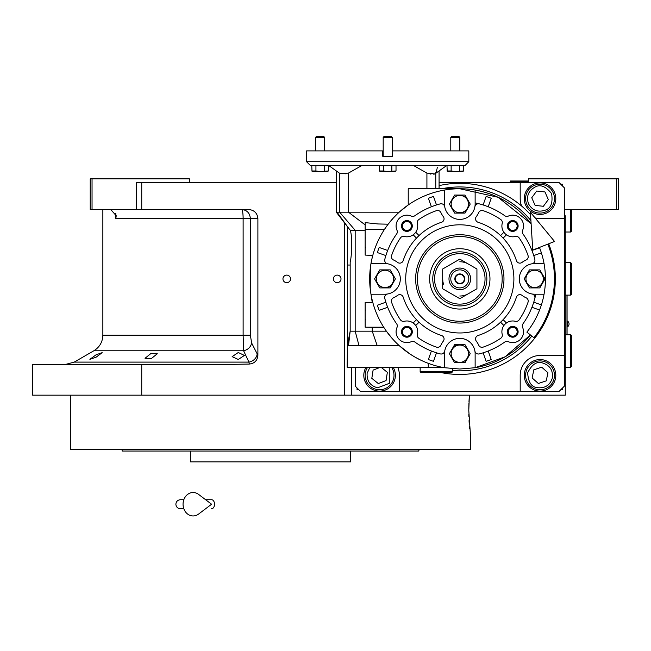<?xml version="1.0" encoding="UTF-8"?>
<svg xmlns="http://www.w3.org/2000/svg" width="651" height="651" viewBox="0 0 651 651"><rect width="100%" height="100%" fill="white"/><g stroke="black" fill="none" stroke-linecap="round" stroke-linejoin="round"><path stroke-width="0.98" d="M238.274 352.5L244.402 355.43L238.274 359.474L232.138 356.658L238.274 352.5M151.162 353.298L157.29 353.745L151.162 358.717L145.027 358.294L151.162 353.298M96.031 354.828L102.158 352.663L96.031 357.244L89.895 359.319L96.031 354.828M92.043 209.484L90.237 209.484L90.237 178.838L92.043 178.838L92.043 209.484L136.328 209.484L136.328 182.443L141.731 182.443L141.731 209.484L248.568 209.484C254.191 210.053 257.3 213.056 257.894 218.492L257.894 355.332L251.636 342.971C250.765 347.081 248.096 349.677 243.612 350.783L93.842 350.783L74.23 362.102L248.918 362.102L243.612 350.783L243.124 335.167L102.858 335.167L102.858 209.484M256.697 449.247L470.624 449.247L470.624 437.529L468.785 410.488L469.379 395.165L351.638 395.165L565.271 395.165L565.271 215.79M528.311 182.443L528.311 178.838L618.45 178.838L618.45 209.484L565.271 209.484M616.643 178.838L616.643 209.484M351.638 367.221L351.638 395.165L32.55 395.165L32.55 364.519L224.644 364.519L249.325 364.055L248.918 362.102A9.016 7.666 -25.7 0 0 257.129 354.299M141.731 182.443L336.315 182.443M286.741 282.672A3.784 3.784 0 0 0 290.525 278.888A3.784 3.784 0 0 0 286.741 275.104A3.784 3.784 0 0 0 282.957 278.888A3.784 3.784 0 0 0 286.741 282.672M337.218 282.672A3.784 3.784 0 0 0 341.002 278.888A3.784 3.784 0 0 0 337.218 275.104A3.784 3.784 0 0 0 333.434 278.888A3.784 3.784 0 0 0 337.218 282.672M257.894 355.332C257.405 360.564 254.549 363.47 249.325 364.055M141.731 364.519L141.731 395.165M109.23 209.484A10.823 10.823 4.5 0 1 110.816 209.598L116.228 215.741L115.813 218.492L115.813 213.292M189.392 182.443L189.392 178.838L92.043 178.838M141.731 209.484L136.328 209.484M251.636 342.971L250.358 335.167L250.358 218.492C249.838 213.023 246.941 210.013 241.651 209.484A9.016 1.473 -90 0 1 243.124 218.492L115.813 218.492M567.07 334.777L567.07 295.115M566.98 295.115L566.98 334.777M567.477 321.073L567.477 326.843A3.426 3.426 0 0 0 567.477 321.073L567.07 321.073M70.406 395.165L70.406 449.247L277.513 449.247M468.826 414.508L468.875 416.388M469.045 420.636L469.184 423.085M469.444 426.633L469.631 428.765M469.379 395.165L468.98 401.724M468.915 403.4L468.793 408.771M354.974 451.053L372.933 451.053M374.325 451.053L414.215 451.053M416.599 451.053L418.674 451.053L419.334 449.247L121.696 449.247L122.355 451.053L125.285 451.053M347.129 449.247L399.592 449.247M411.855 449.247L419.334 449.247M326.297 461.868L326.737 461.868M214.74 461.868L214.317 461.868M126.595 451.053L190.385 451.053L190.385 461.868L350.645 461.868L350.645 451.053L331.994 451.053L344.249 451.053M190.385 451.053L331.994 451.053M418.674 451.053L122.355 451.053M411.855 451.053L399.592 451.053M209.044 451.053L196.781 451.053M141.438 451.053L129.175 451.053M439.075 182.443L558.957 182.443L564.368 187.846L564.368 386.149L558.957 391.56L360.654 391.56L355.243 386.149L355.243 367.221M540.029 214.439A15.77 15.77 0 0 0 555.808 198.661A15.77 15.77 0 0 0 540.029 182.89A15.77 15.77 0 0 0 524.258 198.661A15.77 15.77 0 0 0 540.029 214.439M564.368 218.492L540.029 218.492A19.831 19.831 0 0 1 535.032 217.857M552.512 302.031A2.978 2.978 0 0 0 552.911 300.339M552.911 257.438A2.978 2.978 0 0 0 552.512 255.745M521.614 206.025A19.831 19.831 0 0 1 520.198 198.661L520.198 182.443M397.68 367.221A19.831 19.831 0 0 1 399.413 375.334L399.413 391.56M520.198 391.56L520.198 375.334A19.831 19.831 0 0 1 540.029 355.503L564.368 355.503M540.029 391.113A15.77 15.77 0 0 0 555.808 375.334A15.77 15.77 0 0 0 540.029 359.564A15.77 15.77 0 0 0 524.258 375.334A15.77 15.77 0 0 0 540.029 391.113M366.057 367.221A15.77 15.77 0 0 0 379.582 391.113A15.77 15.77 0 0 0 393.114 367.221M357.049 387.955L357.049 389.762L358.847 389.762M562.562 186.048L562.562 184.241L560.763 184.241M560.763 389.762L562.562 389.762L562.562 387.955M528.474 203.73C532.258 210.379 537.799 212.543 545.09 210.224C550.844 208.491 553.008 202.949 551.592 193.599C545.684 186.219 540.143 184.054 534.967 187.106C528.319 190.889 526.154 196.431 528.474 203.73M526.822 204.447A14.42 14.42 -113.7 0 0 545.815 211.876A14.42 14.42 66.3 0 0 553.244 192.875A14.42 14.42 66.3 0 0 534.243 185.454A14.42 14.42 -113.7 0 0 526.822 204.447M544.968 191.955L536.693 191.036L531.753 197.741L535.098 205.374L543.373 206.294L548.305 199.588L544.968 191.955M369.914 367.221L367.115 373.381C366.733 381.022 370.232 385.831 377.629 387.801L389.331 383.349L389.249 367.221M367.66 367.221A14.42 14.42 -81.1 0 0 377.352 389.583A14.42 14.42 98.9 0 0 391.503 367.221M380.575 367.221L373.104 370.11L371.811 378.329L378.296 383.561L386.059 380.566L387.353 372.339L381.014 367.221M552.39 377.881C553.138 370.264 549.867 365.292 542.576 362.973C536.872 361.069 531.908 364.34 527.668 372.795C528.23 382.227 531.501 387.199 537.49 387.695C545.107 388.444 550.071 385.172 552.39 377.881M554.156 378.239A14.42 14.42 101.6 0 0 542.934 361.207A14.42 14.42 -78.4 0 0 525.902 372.429A14.42 14.42 -78.4 0 0 537.124 389.461A14.42 14.42 101.6 0 0 554.156 378.239M532.127 377.962L538.353 383.488L546.254 380.868L547.93 372.714L541.705 367.18L533.804 369.809L532.127 377.962M443.559 284.3L442.973 282.038M442.875 281.476L442.68 278.888M459.809 283.397A4.508 4.508 0 0 0 464.309 278.888A4.508 4.508 0 0 0 459.809 274.38A4.508 4.508 0 0 0 455.301 278.888A4.508 4.508 0 0 0 459.809 283.397M570.675 334.777L571.578 335.672L571.578 366.326L570.675 367.221L570.675 334.777L565.271 334.777M570.675 262.662L571.578 263.565L571.578 294.211L570.675 295.115L570.675 262.662L565.271 262.662M571.578 209.484L571.578 231.113L570.675 232.016L570.675 209.484M528.311 181.539L527.408 182.443L528.311 181.539L510.286 181.539L510.286 180.994L528.311 180.994M547.833 244.125A94.647 94.647 0 0 1 533.926 337.739L526.871 332.132A85.631 85.631 0 0 0 539.451 247.437M530.402 212.242L532.746 250.082L554.546 241.472L530.402 212.242M205.635 499.724L211.583 499.724A4.508 2.946 90 0 1 214.529 504.232A4.508 2.946 90 0 1 211.583 508.74M198.596 514.062A11.718 10.066 -90 0 1 188.31 514.534A11.718 10.066 -90 0 1 183.053 504.232A11.718 10.066 -90 0 1 188.31 493.938A11.718 10.066 -90 0 1 198.596 494.402L211.591 504.232L198.596 514.062M459.809 296.018A17.129 17.129 0 0 0 468.37 293.723M468.37 264.054A17.129 17.129 0 0 0 459.809 261.759M437.618 210.468A3.605 3.605 0 0 1 440.906 212.592A20.734 20.734 0 0 0 443.323 216.645A3.605 3.605 0 0 1 441.557 222.26A59.493 59.493 0 0 0 403.181 260.644A3.605 3.605 0 0 1 397.566 262.402A20.734 20.734 0 0 0 393.513 259.985A3.605 3.605 0 0 1 391.585 255.534A72.115 72.115 0 0 1 400.455 237.932A3.605 3.605 0 0 1 404.295 236.484A10.815 10.815 0 0 0 417.397 223.374A3.605 3.605 0 0 1 418.853 219.533A72.115 72.115 0 0 1 436.455 210.664A3.605 3.605 0 0 1 437.618 210.468M399.747 294.634A3.605 3.605 0 0 1 403.181 297.133A59.493 59.493 0 0 0 441.557 335.509A3.605 3.605 0 0 1 443.323 341.132A20.734 20.734 0 0 0 440.906 345.185A3.605 3.605 0 0 1 436.455 347.113A72.115 72.115 0 0 1 418.853 338.243A3.605 3.605 0 0 1 417.397 334.402A10.815 10.815 0 0 0 404.295 321.293A3.605 3.605 0 0 1 400.455 319.844A72.115 72.115 0 0 1 391.585 302.243A3.605 3.605 0 0 1 393.513 297.784A20.734 20.734 0 0 0 397.566 295.375A3.605 3.605 0 0 1 399.747 294.634M519.864 294.634A3.605 3.605 0 0 1 522.045 295.375A20.734 20.734 0 0 0 526.098 297.784A3.605 3.605 0 0 1 528.034 302.243A72.115 72.115 0 0 1 519.156 319.844A3.605 3.605 0 0 1 515.323 321.293A10.815 10.815 0 0 0 502.214 334.402A3.605 3.605 0 0 1 500.757 338.243A72.115 72.115 0 0 1 483.164 347.113A3.605 3.605 0 0 1 478.705 345.185A20.734 20.734 0 0 0 476.288 341.132A3.605 3.605 0 0 1 478.054 335.509A59.493 59.493 0 0 0 516.43 297.133A3.605 3.605 0 0 1 519.864 294.634M503.89 325.524A10.815 10.815 0 0 1 506.445 322.977L503.125 319.657A59.493 59.493 0 0 1 500.578 322.212L503.89 325.524M481.992 210.468A3.605 3.605 0 0 1 483.164 210.664A72.115 72.115 0 0 1 500.757 219.533A3.605 3.605 0 0 1 502.214 223.374A10.815 10.815 0 0 0 515.323 236.484A3.605 3.605 0 0 1 519.156 237.932A72.115 72.115 0 0 1 528.034 255.534A3.605 3.605 0 0 1 526.098 259.985A20.734 20.734 0 0 0 522.045 262.402A3.605 3.605 0 0 1 516.43 260.644A59.493 59.493 0 0 0 478.054 222.26A3.605 3.605 0 0 1 476.288 216.645A20.734 20.734 0 0 0 478.705 212.592A3.605 3.605 0 0 1 481.992 210.468M370.313 289.63L370.98 294.211A90.139 90.139 0 0 0 444.487 367.717L459.809 369.027L475.132 367.717L475.132 353.705A15.323 15.323 0 0 0 444.714 351.035A15.323 15.323 0 0 1 474.896 351.035A3.605 3.605 0 0 0 479.356 353.9A77.518 77.518 0 0 0 504.769 342.035A3.605 3.605 0 0 1 508.325 341.677A10.815 10.815 0 0 0 522.598 327.404A3.605 3.605 0 0 1 522.956 323.848A77.518 77.518 0 0 0 534.821 298.435A3.605 3.605 0 0 0 531.957 293.975A15.323 15.323 0 0 1 531.957 263.793A15.323 15.323 0 0 1 534.617 263.565L544.057 263.565M544.057 294.211L534.617 294.211A15.323 15.323 0 0 1 519.295 278.888A15.323 15.323 0 0 1 531.957 263.793A3.605 3.605 0 0 0 534.821 259.334A77.518 77.518 0 0 0 522.956 233.929A3.605 3.605 0 0 1 522.598 230.373A10.815 10.815 0 0 0 508.325 216.099A3.605 3.605 0 0 1 504.769 215.741A77.518 77.518 0 0 0 479.356 203.877A3.605 3.605 0 0 0 474.896 206.733A15.323 15.323 0 0 1 459.809 219.395A15.323 15.323 0 0 0 475.132 204.072L475.132 190.059A90.139 90.139 0 0 0 459.809 188.749L408.234 188.749L408.234 204.959L399.177 212.185L337.039 212.185L348.309 227.777M406.908 215.172A10.815 10.815 0 0 0 397.02 230.373A3.605 3.605 0 0 1 396.662 233.929A77.518 77.518 0 0 0 384.79 259.334A3.605 3.605 0 0 0 387.654 263.793A15.323 15.323 0 0 1 387.654 293.975A15.323 15.323 0 0 1 384.993 294.211L370.98 294.211A90.139 90.139 0 0 1 444.487 190.059L444.487 204.072A15.323 15.323 0 0 0 459.809 219.395A15.323 15.323 0 0 1 444.714 206.733A3.605 3.605 0 0 0 440.255 203.877A77.518 77.518 0 0 0 414.842 215.741A3.605 3.605 0 0 1 411.294 216.099A10.815 10.815 0 0 0 406.908 215.172M370.98 263.565L384.993 263.565A15.323 15.323 0 0 1 400.316 278.888A15.323 15.323 0 0 1 387.654 293.975A3.605 3.605 0 0 0 384.79 298.435A77.518 77.518 0 0 0 396.662 323.848A3.605 3.605 0 0 1 397.02 327.404A10.815 10.815 0 0 0 411.294 341.677A3.605 3.605 0 0 1 414.842 342.035A77.518 77.518 0 0 0 440.255 353.9L440.255 353.9A3.605 3.605 0 0 0 444.714 351.035A15.323 15.323 0 0 0 444.487 353.705L444.487 367.717M386.995 225.751L384.529 229.315L365.162 229.315L365.162 222.618L378.036 223.96L388.159 224.196L387.044 225.685M413.173 165.313L426.918 173.085L434.738 173.955M441.866 367.221L347.129 367.221L347.496 343.899M392.35 338.675L386.377 331.172L350.173 331.172L348.513 345.591C346.706 345.632 346.706 345.632 348.513 345.591L399.177 345.591L409.975 353.998M436.349 171.547L435.226 173.687L446.96 165.313M434.697 173.98L433.778 174.24M430.913 174.142L430.042 173.963M437.293 167.519L437.081 168.552M436.862 169.569L436.609 170.595M488.315 206.481L491.228 198.262A86.534 86.534 0 0 0 486.126 196.456L483.115 204.959A77.518 77.518 0 0 0 475.132 202.9A77.518 77.518 0 0 1 483.115 204.959L483.213 204.674M535.643 294.952A77.518 77.518 0 0 1 535.155 297.1M535.146 297.133A77.518 77.518 0 0 1 534.829 298.386A77.518 77.518 0 0 1 534.821 298.435M475.132 367.717L505.119 356.805L530.402 334.94A90.139 90.139 0 0 1 475.132 367.717M475.132 190.059A90.139 90.139 0 0 1 531.11 223.749L498.072 197.269L459.809 188.749A90.139 90.139 0 0 0 444.487 190.059M383.708 327.201L365.162 327.201L365.162 302.324L372.868 302.682L365.162 302.682M439.051 204.202A77.518 77.518 0 0 1 440.255 203.877M461.502 165.688L449.1 165.688M306.572 161.708L468.818 161.708L465.213 165.313L310.177 165.313L306.572 161.708L306.572 150.894L383.187 150.894M429.05 363.616L428.26 363.616M410.024 354.03L413.906 356.463M415.151 357.187L420.147 359.832M532.209 307.394L531.932 307.296A77.518 77.518 0 0 1 530.044 311.683M346.454 173.687L345.795 173.858M365.162 226.491L365.162 224.904L348.472 212.185L348.472 173.085L340.172 173.687L339.619 173.085M348.472 173.085L362.216 165.313M388.159 224.196L393.294 218.052M393.391 217.947L396.874 214.358M365.162 229.315L384.529 229.315M371.379 261.393L372.226 257.568A90.139 90.139 0 0 1 372.771 255.452L365.162 255.094L365.162 229.673M371.273 261.938L371.127 262.735M371.119 262.792L370.5 266.682M370.435 267.138L370.338 267.952M370.321 268.074L370.232 288.938M371.111 294.944L372.226 302.324M399.177 345.591L398.428 344.9L398.192 345.591M377.198 345.591L372.226 331.172L372.226 327.559M359.01 345.591L355.169 331.172L355.169 230.291L339.619 212.185L339.619 173.296M350.295 230.291L347.496 226.743L347.496 344.607L350.173 331.172L350.173 262.377C351.703 255.965 352.736 238.193 350.295 230.291L365.162 230.21M379.614 171.18L379.37 165.688L396.02 165.688L396.02 170.977L387.695 171.587L383.529 170.977L383.529 165.688M447.221 171.18L446.977 165.688L463.626 165.688L463.626 170.977L455.301 171.587L451.135 170.977L451.135 165.688M312.008 171.18L311.764 165.688L328.421 165.688L328.421 170.977L320.089 171.587L315.93 170.977L315.93 165.688M382.739 150.894L382.739 156.297L392.651 156.297L392.651 150.894L468.818 150.894L468.818 161.708M372.771 255.452L365.162 255.094M372.226 257.568L372.226 255.452M383.944 327.559L365.162 327.201M459.809 344.688L465.009 344.688L470.217 353.705L465.009 362.713L454.601 362.713L449.402 353.705L454.601 344.688L459.809 344.688A9.016 9.016 0 0 0 451.997 349.196M431.296 351.296L428.382 359.515A86.534 86.534 0 0 0 433.485 361.321L436.398 353.094M385.595 302.3L377.377 305.213A86.534 86.534 0 0 0 379.183 310.307L387.402 307.394M384.993 287.905L379.785 287.905L374.585 278.888L379.785 269.872L390.193 269.872L395.401 278.888L390.193 287.905L384.993 287.905A9.016 9.016 0 0 0 392.797 283.397M387.402 250.383L379.183 247.47A86.534 86.534 0 0 0 377.377 252.564L385.595 255.477M436.398 204.674L433.485 196.456A86.534 86.534 0 0 0 428.382 198.262L431.296 206.481M459.809 213.089L454.601 213.089L449.402 204.072L454.601 195.056L465.009 195.056L470.217 204.072L465.009 213.089L459.809 213.089A9.016 9.016 0 0 0 467.613 208.58M350.173 262.377L350.173 331.172M347.496 265.038L350.173 265.038M539.581 247.771L532.209 250.383M534.015 255.477L541.388 252.865M541.388 304.912L534.015 302.3M483.213 353.094L486.126 361.321A86.534 86.534 0 0 0 491.228 359.515L488.315 351.296M396.02 170.977L394.62 171.62L380.778 171.62L379.37 170.977L383.529 170.977M391.861 165.688L391.861 170.977M393.945 171.587L393.228 171.547M388.24 171.579L387.695 171.587M463.626 170.977L462.218 171.62L448.376 171.62L446.977 170.977L451.135 170.977M459.46 165.688L459.46 170.977M461.543 171.587L460.835 171.547M455.846 171.579L455.301 171.587M449.768 171.547L447.994 171.498M328.421 170.977L327.014 171.62L313.172 171.62L311.764 170.977L315.93 170.977M324.255 165.688L324.255 170.977M326.338 171.587L325.622 171.547M320.642 171.579L320.089 171.587M314.563 171.547L312.789 171.498M392.203 150.894L392.651 150.894M452.591 368.735L452.591 371.729L420.147 371.729L420.147 367.221M436.495 352.818A77.518 77.518 0 0 1 431.393 351.011M387.679 307.296A77.518 77.518 0 0 1 385.872 302.202M385.872 255.574A77.518 77.518 0 0 1 387.679 250.48M431.393 206.766A77.518 77.518 0 0 1 436.495 204.959M483.115 204.959A77.518 77.518 0 0 1 488.217 206.766M531.932 307.296L539.581 310.006M488.217 351.011A77.518 77.518 0 0 1 483.115 352.818M452.591 371.729L451.696 372.632L421.051 372.632L420.147 371.729M512.711 220.575A5.411 5.411 0 0 1 518.115 225.987A5.411 5.411 0 0 1 512.711 231.39A5.411 5.411 0 0 1 507.3 225.987A5.411 5.411 0 0 1 512.711 220.575M512.711 326.379A5.411 5.411 0 0 1 518.115 331.79A5.411 5.411 0 0 1 512.711 337.202A5.411 5.411 0 0 1 507.3 331.79A5.411 5.411 0 0 1 512.711 326.379M406.908 326.379A5.411 5.411 0 0 1 412.311 331.79A5.411 5.411 0 0 1 406.908 337.202A5.411 5.411 0 0 1 401.496 331.79A5.411 5.411 0 0 1 406.908 326.379M406.908 220.575A5.411 5.411 0 0 1 412.311 225.987A5.411 5.411 0 0 1 406.908 231.39A5.411 5.411 0 0 1 401.496 225.987A5.411 5.411 0 0 1 406.908 220.575M459.809 332.97A54.082 54.082 0 0 0 513.891 278.888A54.082 54.082 0 0 0 459.809 224.807A54.082 54.082 0 0 0 405.719 278.888A54.082 54.082 0 0 0 459.809 332.97M512.711 221.552A4.435 4.435 0 0 1 517.138 225.987A4.435 4.435 0 0 1 512.711 230.421A4.435 4.435 0 0 1 508.276 225.987A4.435 4.435 0 0 1 512.711 221.552M512.711 327.355A4.435 4.435 0 0 1 517.138 331.79A4.435 4.435 0 0 1 512.711 336.225A4.435 4.435 0 0 1 508.276 331.79A4.435 4.435 0 0 1 512.711 327.355M406.908 327.355A4.435 4.435 0 0 1 411.334 331.79A4.435 4.435 0 0 1 406.908 336.225A4.435 4.435 0 0 1 402.473 331.79A4.435 4.435 0 0 1 406.908 327.355M406.908 221.552A4.435 4.435 0 0 1 411.334 225.987A4.435 4.435 0 0 1 406.908 230.421A4.435 4.435 0 0 1 402.473 225.987A4.435 4.435 0 0 1 406.908 221.552M534.617 287.905L529.418 287.905L524.21 278.888L529.418 269.872L539.825 269.872L545.033 278.888L539.825 287.905L534.617 287.905M383.187 156.297L383.187 137.353L392.203 137.353L392.203 156.297M450.793 150.894L450.793 137.353L459.809 137.353L459.809 150.894M315.589 150.894L315.589 137.353L324.597 137.353L324.597 150.894M459.809 345.054A8.65 8.65 0 0 0 451.159 353.705A8.65 8.65 0 0 0 459.809 362.355A8.65 8.65 0 0 0 468.46 353.705A8.65 8.65 0 0 0 459.809 345.054M503.89 232.252L500.578 235.564M503.125 238.111L506.445 234.799M415.72 325.524L419.032 322.212M416.485 319.657L413.173 322.977M419.032 235.564L415.72 232.252M413.173 234.799L416.485 238.111M384.993 270.238A8.65 8.65 0 0 0 376.343 278.888A8.65 8.65 0 0 0 384.993 287.539A8.65 8.65 0 0 0 393.643 278.888A8.65 8.65 0 0 0 384.993 270.238M459.809 195.422A8.65 8.65 0 0 0 451.159 204.072A8.65 8.65 0 0 0 459.809 212.722A8.65 8.65 0 0 0 468.46 204.072A8.65 8.65 0 0 0 459.809 195.422M530.549 214.667A95.551 95.551 0 0 0 439.075 185.616M441.337 372.632A95.551 95.551 0 0 0 548.671 243.791M534.617 270.238A8.65 8.65 0 0 0 525.967 278.888A8.65 8.65 0 0 0 534.617 287.539A8.65 8.65 0 0 0 543.276 278.888A8.65 8.65 0 0 0 534.617 270.238M383.187 137.353L384.074 136.466L391.316 136.466L392.203 137.353M450.793 137.353L451.68 136.466L458.922 136.466L459.809 137.353M315.589 137.353L316.467 136.466L323.718 136.466L324.597 137.353M459.809 321.252A42.364 42.364 0 0 0 502.173 278.888A42.364 42.364 0 0 0 459.809 236.525A42.364 42.364 0 0 0 417.437 278.888A42.364 42.364 0 0 0 459.809 321.252M459.809 248.723A30.166 30.166 0 0 1 489.967 278.888A30.166 30.166 0 0 1 459.809 309.054A30.166 30.166 0 0 1 429.644 278.888A30.166 30.166 0 0 1 459.809 248.723M459.809 305.929A27.041 27.041 0 0 0 486.85 278.888A27.041 27.041 0 0 0 459.809 251.847A27.041 27.041 0 0 0 432.769 278.888A27.041 27.041 0 0 0 459.809 305.929A27.041 27.041 0 0 0 486.85 278.888A27.041 27.041 0 0 0 459.809 251.847A27.041 27.041 0 0 0 432.769 278.888A27.041 27.041 0 0 0 459.809 305.929M476.931 269.001L459.809 259.114L442.68 269.001L442.68 288.775L459.809 298.663L476.931 288.775L476.931 269.001M459.809 289.703A10.815 10.815 0 0 0 470.624 278.888A10.815 10.815 0 0 0 459.809 268.074A10.815 10.815 0 0 0 448.987 278.888A10.815 10.815 0 0 0 459.809 289.703M459.809 287.905A9.016 9.016 0 0 0 468.818 278.888A9.016 9.016 0 0 0 459.809 269.872A9.016 9.016 0 0 0 450.793 278.888A9.016 9.016 0 0 0 459.809 287.905M459.809 273.933A4.956 4.956 0 0 1 464.765 278.888A4.956 4.956 0 0 1 459.809 283.844A4.956 4.956 0 0 1 454.846 278.888A4.956 4.956 0 0 1 459.809 273.933M344.428 395.165L344.428 222.788M250.358 335.167L243.124 335.167L243.124 218.492L257.894 218.492M426.918 188.749L426.918 173.085M435.771 173.296L435.771 188.749M530.915 220.608A91.937 91.937 0 0 0 441.687 188.749M452.591 370.549A91.937 91.937 0 0 0 531.81 336.062M459.809 234.718A44.17 44.17 0 0 1 503.972 278.888A44.17 44.17 0 0 1 459.809 323.059A44.17 44.17 0 0 1 415.639 278.888A44.17 44.17 0 0 1 459.809 234.718M459.809 304.123A25.243 25.243 0 0 0 485.044 278.888A25.243 25.243 0 0 0 459.809 253.646A25.243 25.243 0 0 0 434.567 278.888A25.243 25.243 0 0 0 459.809 304.123M74.23 362.102L65.214 364.519M93.842 350.783C99.627 347.178 102.63 341.978 102.858 335.167M567.07 326.843L567.477 326.843M570.675 367.221L565.271 367.221M570.675 295.115L565.271 295.115M570.675 232.016L565.271 232.016M511.181 182.443L510.286 181.539M180.376 499.724L183.826 499.724L180.376 499.724C177.642 499.992 176.136 501.498 175.868 504.232C176.136 506.974 177.642 508.472 180.376 508.74L183.826 508.74M439.075 170.936L439.075 188.749M428.26 367.221L428.26 363.323M328.43 165.313L340.164 173.687M336.315 170.936L336.315 212.185L347.496 226.792M365.423 310.169L365.162 309.534L365.423 310.169M365.423 247.6L365.162 248.243M365.423 238.063L365.162 237.428M365.423 319.714L365.162 320.349"/></g></svg>
